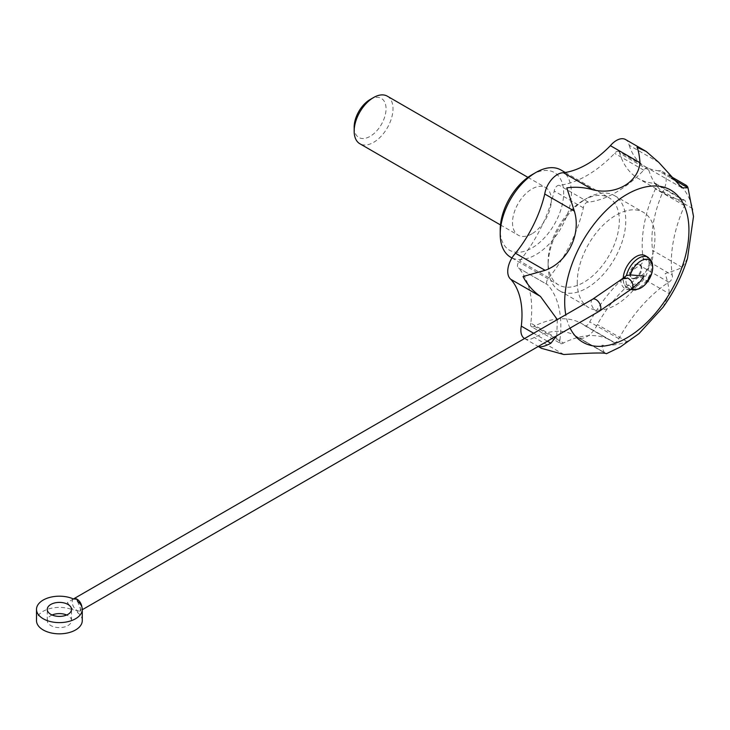 <?xml version="1.0" encoding="UTF-8"?>
<svg xmlns="http://www.w3.org/2000/svg" width="730" height="730" viewBox="0 0 730 730"><rect width="100%" height="100%" fill="white"/><g stroke="black" fill="none" stroke-linecap="round" stroke-linejoin="round"><path stroke-width="0.55" stroke-dasharray="3.65 2.74" d="M686.529 185.511L680.807 185.457C686.793 192.419 690.744 200.129 692.642 208.588L663.041 191.497A18.305 10.567 120 0 0 662.375 171.568A18.305 10.567 120 0 0 658.405 170.738L671.345 178.202M73.356 598.938L67.352 602.624L73.356 610.152A22.885 13.213 0 0 0 49.284 608.756A22.885 13.213 0 0 0 36.5 620.619M82.271 620.619A22.885 13.213 0 0 0 77.517 612.543L80.692 610.937L80.692 609.431L80.692 610.937M77.517 601.337L80.692 609.431M77.517 612.543L77.042 610.426L73.356 610.152M52.113 615.007A12.127 6.999 0 0 0 47.258 620.619A12.127 6.999 0 0 0 50.808 625.564A12.127 6.999 0 0 0 64.03 627.088A12.127 6.999 0 0 0 71.513 620.619A12.127 6.999 0 0 0 66.658 615.007M621.823 279.207A6.862 4.626 -130.1 0 0 621.759 284.846A6.862 4.626 -130.1 0 0 626.723 289.637L631.66 288.797C633.95 284.91 632.499 281.287 627.298 277.938M647.93 257.206A18.305 10.567 -60 0 1 650.731 271.879A18.305 10.567 -60 0 1 638.768 288.012A18.305 10.567 -60 0 1 629.616 288.925A18.305 10.567 -60 0 1 626.449 284.773L631.067 285.968L640.438 281.397M626.449 284.773L625.208 276.268M530.792 323.153A4.581 2.646 120 0 0 531.522 326.73L560.658 343.547A4.581 2.646 120 0 1 559.928 339.97L530.792 323.153A105.275 60.782 120 0 0 518.473 267.946A4.581 2.646 120 0 1 518.4 267.91L547.527 284.727A4.581 2.646 120 0 0 547.61 284.764L518.473 267.946M531.522 326.73A4.581 2.646 120 0 0 534.278 326.191A105.275 60.782 120 0 1 581.874 323.691L611.001 340.509A105.275 60.782 120 0 0 563.414 343.009L534.278 326.191M584.155 325.133A4.581 2.646 120 0 0 584.666 325.598L613.793 342.416A4.581 2.646 120 0 1 613.282 341.95L584.155 325.133A105.275 60.782 120 0 0 581.874 323.691M584.666 325.598A4.581 2.646 120 0 0 589.749 321.903A105.275 60.782 120 0 1 639.626 265.373A4.581 2.646 120 0 0 643.112 258.31A105.275 60.782 120 0 1 655.43 188.878A4.581 2.646 120 0 0 655.504 183.467A4.581 2.646 120 0 0 654.18 183.303A105.275 60.782 120 0 1 638.321 178.503L667.448 195.321A105.275 60.782 120 0 0 683.317 200.12L654.18 183.303M619.67 153.254A4.581 2.646 120 0 0 618.73 151.448L647.866 168.265A4.581 2.646 120 0 1 648.797 170.072L619.67 153.254A105.275 60.782 120 0 0 638.321 178.503M618.73 151.448A4.581 2.646 120 0 0 614.633 153.364A105.275 60.782 120 0 1 559.271 185.32A4.581 2.646 120 0 0 554.234 191.032A105.275 60.782 120 0 1 519.723 260.938A4.581 2.646 120 0 0 518.4 267.91M524.523 338.537A18.305 10.567 120 0 0 524.66 338.62A18.305 10.567 120 0 0 534.278 337.433A91.542 52.852 120 0 1 575.012 335.581L606.402 353.712L576.545 336.53A18.305 10.567 120 0 0 577.795 337.488A18.305 10.567 120 0 0 597.359 324.512A91.542 52.852 120 0 1 639.626 276.615A18.305 10.567 120 0 0 652.602 250.326A91.542 52.852 120 0 1 663.041 191.497M658.761 162.361L629.16 145.27A18.305 10.567 120 0 0 625.601 139.558M629.16 145.27A91.542 52.852 120 0 0 645.183 166.613A91.542 52.852 120 0 0 658.405 170.738M576.545 336.53A91.542 52.852 120 0 0 575.012 335.581M638.987 333.619L626.961 341.603C619.442 344.615 611.092 345.819 601.921 345.226C602.916 350.519 604.33 353.32 606.146 353.621L605.982 353.612M662.977 307.303L669.227 293.706L639.626 276.615M687.496 258.356L682.203 267.417C678.498 269.27 672.832 271.304 665.185 273.522C667.731 281.579 669.072 288.313 669.227 293.706M693.5 216.436L692.642 208.588M557.328 319.594L556.762 335.782M577.795 337.488L605.717 353.557M583.717 200.166A50.352 29.072 -60 0 1 608.893 197.675A50.352 29.072 -60 0 1 616.613 238.026A50.352 29.072 -60 0 1 583.717 282.391A50.352 29.072 -60 0 1 558.541 284.882A50.352 29.072 -60 0 1 548.111 261.833A50.352 29.072 -60 0 1 583.717 200.166L586.957 198.304A54.923 31.709 120 0 0 548.111 265.574A54.923 31.709 120 0 0 559.49 290.713A54.923 31.709 120 0 0 614.414 259.004A54.923 31.709 120 0 0 614.414 195.585A54.923 31.709 120 0 0 586.957 198.304L583.717 200.166M560.987 170.017A50.352 29.072 -60 0 1 568.707 210.368A50.352 29.072 -60 0 1 535.811 254.734A50.352 29.072 -60 0 1 510.644 257.225M531.933 174.753A44.858 25.897 -60 0 1 563.651 193.067A44.858 25.897 -60 0 1 531.933 248.008A44.858 25.897 -60 0 1 500.214 229.695M531.933 233.81A27.466 15.859 -60 0 1 518.2 235.17A27.466 15.859 -60 0 1 518.2 203.451A27.466 15.859 -60 0 1 545.666 187.601A27.466 15.859 -60 0 1 549.873 209.601A27.466 15.859 -60 0 1 531.933 233.81M577.248 282.391A54.923 31.709 120 0 0 588.617 307.54A54.923 31.709 120 0 0 643.55 275.821A54.923 31.709 120 0 0 643.55 212.403A54.923 31.709 120 0 0 601.219 227.112A54.923 31.709 120 0 0 577.248 282.391M655.504 183.467L684.64 200.285A4.581 2.646 120 0 1 684.558 205.696A105.275 60.782 120 0 0 672.239 275.128L643.112 258.31M613.793 342.416A4.581 2.646 120 0 0 618.876 338.72A105.275 60.782 120 0 1 668.753 282.191A4.581 2.646 120 0 0 672.239 275.128M613.282 341.95A105.275 60.782 120 0 0 611.001 340.509M560.658 343.547A4.581 2.646 120 0 0 563.414 343.009M559.928 339.97A105.275 60.782 120 0 0 547.61 284.764M647.866 168.265A4.581 2.646 120 0 0 643.76 170.181A105.275 60.782 120 0 1 588.407 202.137A4.581 2.646 120 0 0 583.361 207.849A105.275 60.782 120 0 1 548.851 277.756A4.581 2.646 120 0 0 547.527 284.727M648.797 170.072A105.275 60.782 120 0 0 667.448 195.321M684.64 200.285A4.581 2.646 120 0 0 683.317 200.12M684.558 205.696L655.43 188.878M643.76 170.181L614.633 153.364M588.407 202.137L559.271 185.32M583.361 207.849L554.234 191.032M548.851 277.756L519.723 260.938M618.876 338.72L589.749 321.903M668.753 282.191L639.626 265.373M682.203 267.417L652.602 250.326M626.961 341.603L597.359 324.512M547.381 341.193L533.657 333.263M563.879 354.524L534.278 337.433M635.428 277.683A8.012 4.626 -60 0 1 631.423 278.075A8.012 4.626 -60 0 1 631.423 268.822A8.012 4.626 -60 0 1 639.434 264.205A8.012 4.626 -60 0 1 640.666 270.62A8.012 4.626 -60 0 1 635.428 277.683M645.302 255.701A18.305 10.567 -60 0 1 648.112 270.365A18.305 10.567 -60 0 1 636.149 286.498A18.305 10.567 -60 0 1 626.997 287.41A18.305 10.567 -60 0 1 623.237 277.938M636.149 278.094A8.012 4.626 -60 0 1 632.144 278.486A8.012 4.626 -60 0 1 632.144 269.242A8.012 4.626 -60 0 1 640.155 264.616A8.012 4.626 -60 0 1 641.378 271.031A8.012 4.626 -60 0 1 636.149 278.094M622.361 278.769L626.723 289.637M627.298 289.153A6.862 4.599 -129.7 0 0 627.335 289.171A6.862 4.599 -129.7 0 0 631.724 288.843M387.311 96.168A27.466 15.859 -60 0 1 391.517 118.178A27.466 15.859 -60 0 1 373.577 142.377A27.466 15.859 -60 0 1 359.844 143.737M370.101 99.535A22.548 13.021 -60 0 1 386.042 108.743A22.548 13.021 -60 0 1 370.101 136.364A22.548 13.021 -60 0 1 354.159 127.157M632.207 288.332A16.535 9.545 -60 0 1 630.346 286.087M570.066 328.099A87.855 50.726 -60 0 1 565.777 314.721M73.493 598.956L73.611 598.874A6.862 3.96 -120 0 0 72.553 604.376A6.862 3.96 -120 0 0 77.042 610.426A6.862 3.96 -120 0 0 80.473 610.764A6.862 3.96 -120 0 0 81.86 606.895M592.587 299.245A6.862 3.96 -120 0 0 591.528 304.748A6.862 3.96 -120 0 0 596.018 310.798A6.862 3.96 -120 0 0 599.449 311.135M662.375 171.568L669.072 175.446M631.66 288.797L632.216 288.323M630.893 289.527L626.997 287.41M71.513 620.619L71.513 609.404M47.258 620.619L47.258 609.404M548.111 261.833L548.111 265.574M511.94 257.982L558.541 284.882M565.266 172.49L608.893 197.675M559.49 290.713L588.617 307.54M614.414 195.585L643.55 212.403M524.66 338.62L538.247 346.467M645.183 166.613L681.893 187.811M631.423 278.075L632.144 278.486M639.434 264.205L640.155 264.616M80.282 607.424L80.3 610.9L82.271 609.723M500.47 224.931L518.2 235.17M527.927 177.363L545.666 187.601"/><path stroke-width="1.09" d="M606.402 353.712L620.226 347.033L638.987 333.619L662.977 307.303C673.918 292.146 682.094 275.83 687.496 258.356L693.5 216.436L688.007 187.829L671.345 178.202M687.788 187.044L686.529 185.511L669.072 175.446M73.493 598.956L73.356 598.938A22.885 13.213 0 0 0 49.284 597.542A22.885 13.213 0 0 0 36.5 609.404L36.5 620.619A22.885 13.213 0 0 0 59.386 633.832A22.885 13.213 0 0 0 82.271 620.619L82.271 609.404A22.885 13.213 0 0 0 77.517 601.337L77.042 599.211A6.862 3.96 -120 0 0 73.611 598.874L592.587 299.245L622.361 278.769L626.723 278.422A6.862 4.626 -130.1 0 0 622.252 278.76A6.862 4.626 -130.1 0 0 621.823 279.207M36.5 609.404A22.885 13.213 0 0 0 59.386 622.617A22.885 13.213 0 0 0 82.271 609.404M66.658 615.007A12.127 6.999 0 0 0 52.113 615.007M632.216 288.323L640.438 281.397L644.234 276.113L630.346 274.9L626.449 275.593A18.305 10.567 -60 0 1 647.93 257.206L651.689 261.486L652.319 263.265L652.757 268.257L651.863 273.111L645.284 284.463L641.606 287.574L635.237 290.038L630.893 289.527M622.252 278.76L626.449 275.593M82.271 609.723L599.449 311.135L631.724 288.843A6.862 4.599 -129.7 0 0 632.417 283.167A6.862 4.599 -129.7 0 0 627.298 277.938L626.723 278.422M50.808 614.35A12.127 6.999 0 0 0 64.03 615.874A12.127 6.999 0 0 0 71.513 609.404A12.127 6.999 0 0 0 59.386 602.396A12.127 6.999 0 0 0 47.258 609.404A12.127 6.999 0 0 0 50.808 614.35M533.657 333.263L521.302 326.137A18.305 10.567 120 0 0 524.523 338.537M521.302 326.137A91.542 52.852 120 0 0 510.863 279.353A18.305 10.567 120 0 1 515.499 253.246A91.542 52.852 120 0 0 544.744 194.007A18.305 10.567 120 0 1 563.496 172.754A91.542 52.852 120 0 0 610.408 145.671A18.305 10.567 120 0 1 625.601 139.558L646.159 151.429L658.761 162.361L681.893 187.811L688.007 187.829M557.328 319.594L540.465 296.444C533.019 291.243 527.206 284.609 523.036 276.542L545.1 270.337C567.703 262.289 581.527 234.193 574.346 211.098L566.808 187.875C575.532 186.634 584.292 187.291 593.098 189.846C615.883 195.339 638.093 182.473 640.009 162.763C639.434 155.49 638.44 150.343 637.025 147.341L646.159 151.429M556.762 335.782L550.904 343.228L547.381 341.193M606.146 353.621C604.942 352.563 590.853 352.864 563.879 354.524L541.505 348.347L538.658 346.567C541.167 347.307 545.255 346.193 550.904 343.228M511.94 257.982L510.644 257.225A50.352 29.072 -60 0 1 500.214 234.184A50.352 29.072 -60 0 1 535.811 172.517A50.352 29.072 -60 0 1 560.987 170.017L565.266 172.49M500.214 234.184L500.214 229.695A44.858 25.897 -60 0 1 531.933 174.753L535.811 172.517M540.465 296.444L510.863 279.353M545.1 270.337L515.499 253.246M574.346 211.098L544.744 194.007M593.098 189.846L563.496 172.754M640.009 162.763L610.408 145.671M623.237 277.938A18.305 10.567 -60 0 1 631.623 260.154A18.305 10.567 -60 0 1 645.302 255.701L647.93 257.206M73.356 598.938L77.042 599.211A6.862 3.96 -120 0 1 81.86 606.895M500.47 224.931L359.844 143.737A27.466 15.859 -60 0 1 354.159 131.172A27.466 15.859 -60 0 1 373.577 97.537A27.466 15.859 -60 0 1 387.311 96.168L527.927 177.363M354.159 131.172L354.159 127.157A22.548 13.021 -60 0 1 370.101 99.535L373.577 97.537M630.346 274.9A16.535 9.545 -60 0 1 647.282 259.332A16.535 9.545 -60 0 1 649.864 278.011A16.535 9.545 -60 0 1 632.207 288.332M565.777 314.721A87.855 50.726 -60 0 1 619.113 199.436A87.855 50.726 -60 0 1 688.819 225.908A87.855 50.726 -60 0 1 626.824 337.899A87.855 50.726 -60 0 1 570.066 328.099M599.449 311.135A6.862 3.96 -120 0 0 599.449 303.205A6.862 3.96 -120 0 0 592.587 299.245M538.247 346.467L541.505 348.347"/></g></svg>
